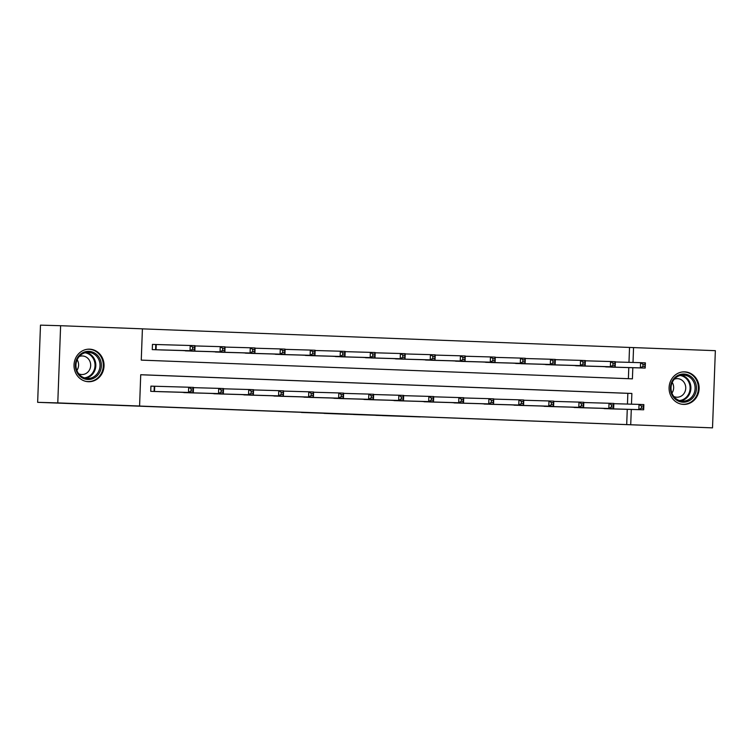 <?xml version="1.0" encoding="UTF-8"?>
<svg xmlns="http://www.w3.org/2000/svg" width="753" height="753" viewBox="0 0 753 753"><rect width="100%" height="100%" fill="white"/><g stroke="black" fill="none" stroke-linecap="round" stroke-linejoin="round"><path stroke-width="1.13" d="M382.42 415.609L420.325 416.908L382.42 415.609M89.626 349.166A16.284 15.022 -88.4 0 1 104.046 365.939A16.284 15.022 -88.4 0 1 88.572 381.715A16.284 15.022 -88.4 0 1 88.43 381.715A16.284 15.022 -88.4 0 1 74.02 364.941A16.284 15.022 -88.4 0 1 89.494 349.166A16.284 15.022 -88.4 0 1 89.626 349.166M684.703 371.86A16.284 15.022 -88.4 0 1 699.123 388.633A16.284 15.022 -88.4 0 1 683.639 404.408A16.284 15.022 -88.4 0 1 683.508 404.399A16.284 15.022 -88.4 0 1 669.088 387.635A16.284 15.022 -88.4 0 1 684.562 371.85A16.284 15.022 -88.4 0 1 684.703 371.86M301.435 412.465L335.226 413.661L301.435 412.465M628.981 362.344L629.527 347.444L715.35 350.672L712.517 427.864L37.65 402.328L57.783 402.902L60.617 325.71L142.411 328.826L141.263 360.122L632.407 378.844L632.821 367.718M712.517 427.864L630.722 424.748L631.287 409.444M631.475 404.182L631.871 393.452L140.726 374.721L139.578 406.018L135.549 405.905L630.722 424.748M139.578 406.018L57.783 402.902M353.515 414.498L393.97 415.901L353.515 414.498M347.528 414.282L323.978 413.378L347.528 414.263M626.703 424.626L627.258 409.331M627.456 404.069L627.842 393.339L140.726 374.759M612.631 408.917L601.092 408.295M582.606 407.768L571.066 407.147M552.58 406.629L541.04 406.008M522.563 405.481L511.014 404.86M492.537 404.333L480.998 403.712M462.511 403.194L450.972 402.573M432.486 402.046L420.946 401.424M402.469 400.897L390.929 400.276M372.443 399.758L360.903 399.137M342.417 398.61L330.878 397.989M312.401 397.471L300.852 396.84M282.375 396.323L270.835 395.702M252.349 395.174L240.809 394.553M222.323 394.035L210.784 393.414M192.307 392.887L180.767 392.266M154.036 386.242L150.92 386.12L150.732 391.334L162.281 391.739M629.527 347.444L142.411 328.863M628.388 378.693L628.793 367.605M614.156 367.191L602.616 366.57M584.13 366.043L572.591 365.421M554.114 364.904L542.574 364.283M524.088 363.755L512.548 363.134M494.062 362.607L482.522 361.986M464.046 361.468L452.506 360.847M434.02 360.32L422.48 359.699M403.994 359.172L392.454 358.55M373.977 358.033L362.428 357.411M343.952 356.884L332.412 356.263M313.926 355.745L302.386 355.124M283.9 354.597L272.36 353.976M253.883 353.449L242.344 352.828M223.857 352.31L212.318 351.689M193.832 351.162L182.292 350.54M155.57 344.516L152.454 344.394L152.266 349.608L163.815 350.013M37.65 402.328L40.483 325.136L60.617 325.71M633.009 362.457L633.555 347.557M627.842 393.339L631.871 393.452M375.935 415.355L390.412 415.778L375.935 415.355M339.932 413.962L353.496 414.442L339.932 413.839M611.041 367.106L645.189 368.066L640.379 367.888L640.577 362.673L615.352 361.958M643.006 364.32L640.577 362.673L645.387 362.852L645.189 368.066L644.935 364.396L643.006 364.32L642.93 366.4L644.85 366.476M642.93 366.4L640.379 367.888L605.723 366.899M644.935 364.396L645.387 362.852M609.516 408.832L643.664 409.792L638.855 409.613L639.043 404.399L643.853 404.577L643.664 409.792L643.401 406.121L641.481 406.046L641.396 408.126L643.326 408.201M604.198 408.625L638.855 409.613L641.396 408.126M613.827 403.683L639.043 404.399L641.481 406.046M643.853 404.577L643.401 406.121M671.949 394.723A14.091 12.999 -88.4 0 1 677.408 375.672A14.091 12.999 -88.4 0 1 694.972 381.498A14.091 12.999 -88.4 0 1 689.503 400.558A14.091 12.999 -88.4 0 1 671.949 394.723M693.711 381.978A13.046 12.039 91.6 0 0 683.423 375.06A13.046 12.039 91.6 0 0 672.401 394.224A13.046 12.039 91.6 0 0 682.689 401.142A13.046 12.039 91.6 0 0 693.711 381.978M672.241 382.439A9.29 8.575 -88.4 0 1 672.674 383.23A9.29 8.575 -88.4 0 1 671.93 393.141M673.803 396.492A9.29 8.575 91.6 0 0 676.919 397.217A9.29 8.575 91.6 0 0 684.769 383.578A9.29 8.575 91.6 0 0 677.436 378.646A9.29 8.575 91.6 0 0 674.293 379.201M681.089 404.097A16.18 14.928 91.6 0 0 682.999 404.286A16.18 14.928 91.6 0 0 696.676 380.519A16.18 14.928 91.6 0 0 683.922 371.935A16.18 14.928 91.6 0 0 682.002 372.02M88.901 351.34A14.091 12.999 -88.4 0 1 101.373 365.92A14.091 12.999 -88.4 0 1 87.866 379.503A14.091 12.999 -88.4 0 1 75.394 364.923A14.091 12.999 -88.4 0 1 88.901 351.34M87.508 378.448A13.046 12.039 91.6 0 0 87.612 378.448A13.046 12.039 91.6 0 0 100.017 365.807A13.046 12.039 91.6 0 0 88.459 352.366A13.046 12.039 91.6 0 0 88.355 352.366A13.046 12.039 91.6 0 0 75.949 365.007A13.046 12.039 91.6 0 0 87.508 378.448M77.164 359.746A9.29 8.575 -88.4 0 1 76.862 370.457M78.726 373.799A9.29 8.575 91.6 0 0 81.766 374.523A9.29 8.575 91.6 0 0 81.842 374.533A9.29 8.575 91.6 0 0 90.671 365.525A9.29 8.575 91.6 0 0 82.444 355.962A9.29 8.575 91.6 0 0 82.369 355.962A9.29 8.575 91.6 0 0 79.216 356.508M86.021 381.404A16.18 14.928 91.6 0 0 87.79 381.592A16.18 14.928 91.6 0 0 87.932 381.592A16.18 14.928 91.6 0 0 103.302 365.92A16.18 14.928 91.6 0 0 88.976 349.251A16.18 14.928 91.6 0 0 88.845 349.251A16.18 14.928 91.6 0 0 86.924 349.326M581.015 365.958L615.173 366.927L610.363 366.739L610.551 361.525L585.326 360.809M612.98 363.172L610.551 361.525L615.361 361.704L615.173 366.927L614.909 363.247L612.98 363.172L612.904 365.261L614.834 365.337M612.904 365.261L610.363 366.739L575.706 365.76M614.909 363.247L615.361 361.704M550.998 364.81L585.147 365.779L580.337 365.591L580.525 360.376L555.309 359.661M582.963 362.033L580.525 360.376L585.335 360.565L585.147 365.779L584.883 362.099L582.963 362.033L582.888 364.113L584.808 364.188M582.888 364.113L580.337 365.591L545.68 364.612M584.883 362.099L585.335 360.565M579.49 407.684L613.639 408.653L608.829 408.465L609.017 403.25L613.836 403.429L613.639 408.653L613.375 404.973L611.455 404.898L611.38 406.987L613.3 407.062M574.172 407.486L608.829 408.465L611.38 406.987M583.801 402.535L609.017 403.25L611.455 404.898M613.836 403.429L613.375 404.973M549.474 406.535L583.613 407.505L578.803 407.317L579.001 402.102L583.81 402.29L583.613 407.505L583.359 403.824L581.429 403.759L581.354 405.839L583.274 405.914M544.146 406.338L578.803 407.317L581.354 405.839M553.775 401.387L579.001 402.102L581.429 403.759M583.81 402.29L583.359 403.824M520.972 363.671L555.121 364.631L550.311 364.452L550.499 359.237L525.283 358.522M552.937 360.885L550.499 359.237L555.319 359.416L555.121 364.631L554.857 360.96L552.937 360.885L552.862 362.974L554.782 363.04M552.862 362.974L550.311 364.452L515.654 363.464M554.857 360.96L555.319 359.416M490.947 362.522L525.105 363.492L520.285 363.304L520.483 358.089L495.258 357.374M522.911 359.736L520.483 358.089L525.293 358.277L525.105 363.492L524.841 359.812L522.911 359.736L522.836 361.826L524.766 361.901M522.836 361.826L520.285 363.304L485.629 362.325M524.841 359.812L525.293 358.277M460.93 361.384L495.079 362.344L490.269 362.165L490.457 356.941L465.241 356.235M492.895 358.597L490.457 356.941L495.267 357.129L495.079 362.344L494.815 358.663L492.895 358.597L492.81 360.678L494.74 360.753M492.81 360.678L490.269 362.165L455.612 361.176M494.815 358.663L495.267 357.129M519.448 405.396L553.596 406.356L548.786 406.178L548.975 400.963L553.784 401.142L553.596 406.356L553.333 402.686L551.403 402.61L551.328 404.7L553.257 404.766M514.13 405.189L548.786 406.178L551.328 404.7M523.749 400.248L548.975 400.963L551.403 402.61M553.784 401.142L553.333 402.686M489.422 404.248L523.57 405.218L518.761 405.029L518.949 399.815L523.759 400.003L523.57 405.218L523.307 401.537L521.387 401.462L521.311 403.552L523.231 403.627M484.104 404.05L518.761 405.029L521.311 403.552M493.733 399.099L518.949 399.815L521.387 401.462M523.759 400.003L523.307 401.537M459.396 403.1L493.544 404.069L488.735 403.89L488.923 398.666L493.742 398.855L493.544 404.069L493.281 400.389L491.361 400.323L491.285 402.403L493.206 402.479M454.078 402.902L488.735 403.89L491.285 402.403M463.707 397.961L488.923 398.666L491.361 400.323M493.742 398.855L493.281 400.389M433.681 396.812L463.716 397.706L463.528 402.921L429.37 401.961M463.189 401.33L463.528 402.921L458.709 402.742L458.906 397.528L461.335 399.175L461.26 401.264L463.189 401.33L463.264 399.25L461.335 399.175M424.052 401.754L458.709 402.742L461.26 401.264M463.716 397.706L463.264 399.25M399.354 400.812L433.502 401.782L428.692 401.594L428.881 396.379L433.69 396.567L433.502 401.782L433.239 398.102L431.318 398.026L431.234 400.116L433.163 400.191M394.035 400.615L428.692 401.594L431.234 400.116M403.664 395.664L428.881 396.379L431.318 398.026M433.69 396.567L433.239 398.102M369.328 399.674L403.476 400.634L398.666 400.455L398.855 395.24L403.674 395.419L403.476 400.634L403.213 396.963L401.293 396.887L401.217 398.968L403.137 399.043M364.01 399.466L398.666 400.455L401.217 398.968M373.639 394.525L398.855 395.24L401.293 396.887M403.674 395.419L403.213 396.963M339.311 398.525L373.46 399.495L368.641 399.306L368.838 394.092L373.648 394.271L373.46 399.495L373.196 395.814L371.267 395.739L371.191 397.829L373.111 397.904M333.984 398.318L368.641 399.306L371.191 397.829M343.613 393.377L368.838 394.092L371.267 395.739M373.648 394.271L373.196 395.814M309.285 397.377L343.434 398.346L338.624 398.158L338.812 392.944L343.622 393.132L343.434 398.346L343.17 394.666L341.241 394.6L341.165 396.68L343.095 396.756M303.967 397.179L338.624 398.158L341.165 396.68M313.587 392.228L338.812 392.944L341.241 394.6M343.622 393.132L343.17 394.666M279.259 396.238L313.408 397.198L308.598 397.019L308.786 391.805L313.596 391.984L313.408 397.198L313.144 393.527L311.224 393.452L311.149 395.541L313.069 395.607M273.941 396.031L308.598 397.019L311.149 395.541M283.57 391.089L308.786 391.805L311.224 393.452M313.596 391.984L313.144 393.527M249.234 395.09L283.382 396.059L278.572 395.871L278.77 390.656L283.58 390.845L283.382 396.059L283.119 392.379L281.198 392.304L281.123 394.393L283.043 394.468M243.916 394.892L278.572 395.871L281.123 394.393M253.545 389.941L278.77 390.656L281.198 392.304M283.58 390.845L283.119 392.379M219.217 393.941L253.366 394.911L248.546 394.732L248.744 389.508L253.554 389.696L253.366 394.911L253.102 391.231L251.173 391.165L251.097 393.245L253.027 393.32M213.89 393.744L248.546 394.732L251.097 393.245M223.519 388.802L248.744 389.508L251.173 391.165M253.554 389.696L253.102 391.231M189.191 392.802L223.34 393.763L218.53 393.584L218.718 388.369L223.528 388.548L223.34 393.763L223.076 390.092L221.156 390.016L221.071 392.106L223.001 392.172M183.873 392.595L218.53 393.584L221.071 392.106M193.502 387.654L218.718 388.369L221.156 390.016M223.528 388.548L223.076 390.092M430.904 360.235L465.053 361.195L460.243 361.016L460.431 355.802L435.215 355.087M462.869 357.449L460.431 355.802L465.25 355.981L465.053 361.195L464.789 357.524L462.869 357.449L462.794 359.539L464.714 359.614M462.794 359.539L460.243 361.016L425.586 360.028M464.789 357.524L465.25 355.981M400.878 359.087L435.027 360.056L430.217 359.868L430.415 354.654L405.189 353.938M432.843 356.301L430.415 354.654L435.225 354.842L435.027 360.056L434.773 356.376L432.843 356.301L432.768 358.39L434.688 358.466M432.768 358.39L430.217 359.868L395.56 358.889M434.773 356.376L435.225 354.842M370.853 357.948L405.01 358.908L400.201 358.729L400.389 353.515L375.163 352.799M402.817 355.162L400.389 353.515L405.199 353.694L405.01 358.908L404.747 355.237L402.817 355.162L402.742 357.242L404.672 357.317M402.742 357.242L400.201 358.729L365.544 357.741M404.747 355.237L405.199 353.694M340.836 356.8L374.985 357.769L370.175 357.581L370.363 352.366L345.147 351.651M372.801 354.014L370.363 352.366L375.173 352.545L374.985 357.769L374.721 354.089L372.801 354.014L372.726 356.103L374.646 356.178M372.726 356.103L370.175 357.581L335.518 356.602M374.721 354.089L375.173 352.545M310.81 355.651L344.959 356.621L340.149 356.433L340.337 351.218L315.121 350.503M342.775 352.875L340.337 351.218L345.156 351.406L344.959 356.621L344.695 352.941L342.775 352.875L342.7 354.955L344.62 355.03M342.7 354.955L340.149 356.433L305.492 355.454M344.695 352.941L345.156 351.406M280.784 354.512L314.942 355.472L310.123 355.294L310.321 350.079L285.095 349.364M312.749 351.726L310.321 350.079L315.131 350.258L314.942 355.472L314.679 351.802L312.749 351.726L312.674 353.816L314.603 353.882M312.674 353.816L310.123 355.294L275.466 354.305M314.679 351.802L315.131 350.258M250.768 353.364L284.916 354.334L280.107 354.145L280.295 348.931L255.079 348.215M282.733 350.578L280.295 348.931L285.105 349.119L284.916 354.334L284.653 350.653L282.733 350.578L282.648 352.668L284.578 352.743M282.648 352.668L280.107 354.145L245.45 353.166M284.653 350.653L285.105 349.119M220.742 352.225L254.891 353.185L250.081 353.006L250.269 347.782L225.053 347.077M252.707 349.439L250.269 347.782L255.088 347.971L254.891 353.185L254.627 349.505L252.707 349.439L252.631 351.519L254.552 351.595M252.631 351.519L250.081 353.006L215.424 352.018M254.627 349.505L255.088 347.971M190.716 351.077L224.865 352.037L220.055 351.858L220.252 346.644L195.027 345.928M222.681 348.291L220.252 346.644L225.062 346.822L224.865 352.037L224.61 348.366L222.681 348.291L222.606 350.38L224.526 350.446M222.606 350.38L220.055 351.858L185.398 350.87M224.61 348.366L225.062 346.822M160.69 349.929L194.848 350.898L190.038 350.71L190.227 345.495L152.454 344.413M192.655 347.142L190.227 345.495L195.036 345.683L194.848 350.898L194.585 347.218L192.655 347.142L192.58 349.232L194.509 349.307M192.58 349.232L190.038 350.71L155.382 349.731M194.585 347.218L195.036 345.683M159.165 391.654L193.314 392.624L188.504 392.435L188.692 387.221L193.512 387.409L193.314 392.624L193.05 388.943L191.13 388.868L191.055 390.958L192.975 391.033M153.847 391.456L188.504 392.435L191.055 390.958M150.92 386.138L188.692 387.221L191.13 388.868M193.512 387.409L193.05 388.943M681.324 375.201A13.046 12.039 -88.4 0 1 689.513 381.856A13.046 12.039 -88.4 0 1 680.599 400.888M679.385 400.549A12.622 11.643 91.6 0 0 688.769 382.053A12.622 11.643 91.6 0 0 680.1 375.465M86.247 352.508A13.046 12.039 -88.4 0 1 95.819 365.629A13.046 12.039 -88.4 0 1 85.522 378.194M84.317 377.855A12.622 11.643 91.6 0 0 95.029 365.61A12.622 11.643 91.6 0 0 85.023 352.781M156.238 344.535L156.05 349.75M155.796 344.516L155.607 349.74M154.083 391.466L154.271 386.242M154.516 391.475L154.713 386.261M682.999 404.286L681.945 404.257M683.922 371.935L682.867 371.907M88.845 349.251L87.79 349.223M87.932 381.592L86.877 381.564"/></g></svg>
